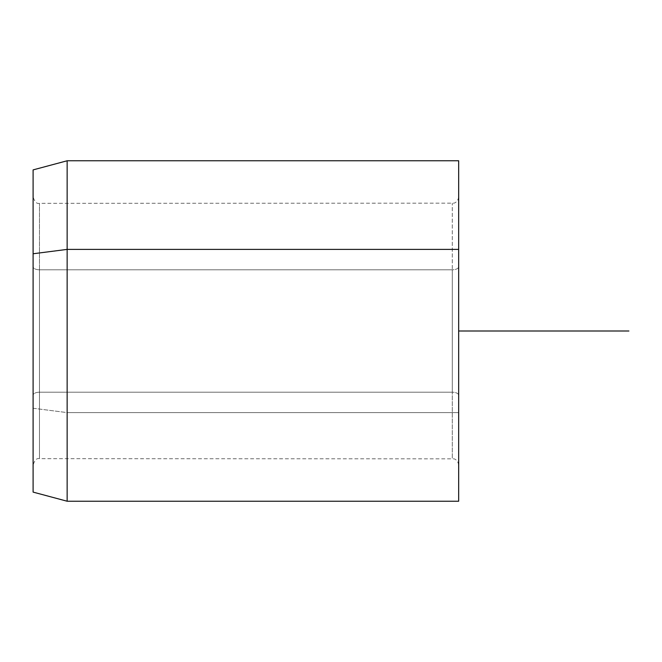 <?xml version="1.0" encoding="UTF-8"?>
<svg xmlns="http://www.w3.org/2000/svg" width="662" height="662" viewBox="0 0 662 662"><rect width="100%" height="100%" fill="white"/><g stroke="black" fill="none" stroke-linecap="round" stroke-linejoin="round"><path stroke-width="0.5" stroke-dasharray="3.31 2.48" d="M39.48 269.79A6.38 3.062 0 0 1 33.1 266.728L33.1 395.272A6.38 3.062 0 0 1 39.48 392.21L39.48 203.325L39.48 392.21A6.38 3.062 180 0 0 33.1 395.272L33.1 266.728A6.38 3.062 180 0 0 39.48 269.79L39.48 458.675L39.48 392.21L452.287 392.21A6.38 3.062 0 0 1 458.675 395.272L458.675 266.728A6.38 3.062 0 0 1 452.287 269.79L452.287 458.675L452.287 269.79A6.38 3.062 180 0 0 458.675 266.728L458.675 395.272A6.38 3.062 180 0 0 452.287 392.21L452.287 269.79L39.48 269.79L452.287 269.79L452.287 203.325L452.287 392.21L39.48 392.21L39.48 269.79M33.1 169.894L33.1 408.239L67.143 412.608L67.143 501.225L67.143 412.608L33.1 408.239L33.1 492.106M67.143 412.608L67.143 160.775L67.143 412.608L458.675 412.608L67.143 412.608M458.675 331L458.675 160.775M33.1 408.239L33.1 253.761M33.1 395.272L33.1 197.119L33.1 395.272M458.675 249.392L458.675 412.608M458.675 266.728L458.675 464.881L458.675 266.728M458.675 465.055C457.765 459.105 453.288 458.658 453.727 458.832L39.48 458.675C36.84 457.914 34.714 460.04 33.1 465.055M458.675 196.945C457.765 202.895 453.288 203.342 453.727 203.168L39.48 203.325C36.84 204.086 34.714 201.96 33.1 196.945"/><path stroke-width="0.99" d="M33.1 253.761L67.143 249.392L67.143 501.225L67.143 249.392L33.1 253.761L33.1 169.894L67.143 160.775L67.143 249.392L458.675 249.392L458.675 501.225L67.143 501.225L33.1 492.106L33.1 253.761L33.1 408.239M458.675 160.775L458.675 249.392L67.143 249.392L67.143 160.775L458.675 160.775M458.675 412.608L458.675 249.392M458.675 331L628.9 331"/></g></svg>
